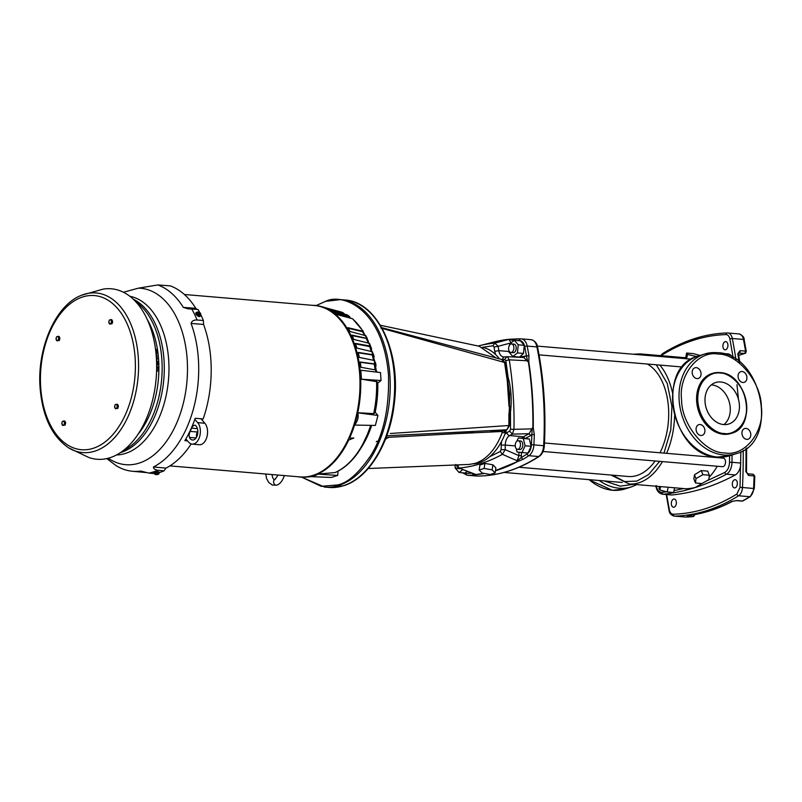 <?xml version="1.0" encoding="UTF-8"?>
<svg xmlns="http://www.w3.org/2000/svg" width="802" height="802" viewBox="0 0 802 802"><rect width="100%" height="100%" fill="white"/><g stroke="black" fill="none" stroke-linecap="round" stroke-linejoin="round"><path stroke-width="1.2" d="M724.858 452.929C744.767 456.779 764.787 431.526 761.359 406.875C761.439 382.524 737.73 353.572 718.121 354.073C698.211 350.223 678.201 375.476 681.62 400.128C681.54 424.479 705.249 453.431 724.858 452.929M724.266 433.481L723.935 433.451C716.838 433.922 699.524 423.195 697.83 401C696.748 378.865 712.918 371.256 720.146 373.06L720.487 373.09C727.574 372.629 744.888 383.346 746.592 405.541C747.664 427.687 731.504 435.285 724.266 433.481M700.116 424.519A5.604 4.301 -107.6 0 1 704.808 429.531A5.604 4.301 -107.6 0 1 702.181 435.336A5.604 4.301 -107.6 0 1 700.868 435.476A5.604 4.301 -107.6 0 1 696.186 430.463A5.604 4.301 -107.6 0 1 698.803 424.659A5.604 4.301 -107.6 0 1 700.116 424.519M745.99 428.398A5.604 4.301 -107.6 0 1 750.682 433.411A5.604 4.301 -107.6 0 1 748.055 439.215A5.604 4.301 -107.6 0 1 746.742 439.366A5.604 4.301 -107.6 0 1 742.061 434.353A5.604 4.301 -107.6 0 1 744.677 428.539A5.604 4.301 -107.6 0 1 745.99 428.398M742.121 371.526A5.604 4.301 -107.6 0 1 746.802 376.539A5.604 4.301 -107.6 0 1 744.186 382.343A5.604 4.301 -107.6 0 1 742.863 382.484A5.604 4.301 -107.6 0 1 738.181 377.471A5.604 4.301 -107.6 0 1 740.797 371.667A5.604 4.301 -107.6 0 1 742.121 371.526M696.246 367.637A5.604 4.301 -107.6 0 1 700.928 372.649A5.604 4.301 -107.6 0 1 698.311 378.454A5.604 4.301 -107.6 0 1 696.988 378.604A5.604 4.301 -107.6 0 1 692.306 373.592A5.604 4.301 -107.6 0 1 694.923 367.787A5.604 4.301 -107.6 0 1 696.246 367.637M731.183 433.421A31.448 24.16 -107.6 0 1 731.003 433.481A31.448 24.16 -107.6 0 1 723.594 434.283A31.448 24.16 -107.6 0 1 697.279 406.133A31.448 24.16 -107.6 0 1 711.986 373.521A31.448 24.16 -107.6 0 1 712.166 373.461M723.935 424.589A21.754 16.712 72.4 0 0 729.048 401.291A21.754 16.712 72.4 0 0 711.615 384.88A21.754 16.712 72.4 0 0 711.334 384.86M720.757 381.983A21.754 16.712 -107.6 0 1 738.953 401.451A21.754 16.712 -107.6 0 1 728.787 424.007A21.754 16.712 -107.6 0 1 723.665 424.569A21.754 16.712 -107.6 0 1 705.459 405.09A21.754 16.712 -107.6 0 1 715.635 382.534A21.754 16.712 -107.6 0 1 720.757 381.983M604.317 480.929L620.116 486.152L633.56 484.318M663.976 453.11L670.773 430.042L671.906 406.514L667.264 383.466L656.327 364.79M745.258 353.321L744.657 353.451L745.579 351.116L745.93 351.837M695.073 514.503L693.489 516.588L687.144 515.656A293.953 179.347 -85.2 0 0 731.885 501.461L736.807 500.548L742.371 501.019A293.953 179.347 -85.2 0 0 749.76 496.709A1.764 1.273 58.2 0 0 750.381 496.578L742.963 500.909M325.091 301.562C341.562 292.57 383.085 307.507 388.499 375.125C389.371 408.529 383.416 435.396 370.634 455.716C358.624 473.27 347.607 483.005 337.592 484.929L321.181 486.313L301.692 477.18L324.569 487.075A94.065 57.393 94.8 0 0 338.775 485.421A94.065 57.393 94.8 0 0 390.233 386.614A94.065 57.393 94.8 0 0 340.439 299.617L325.532 301.351L316.219 305.522L325.091 301.562M368.238 468.518L469.27 464.428L475.476 463.315C487.235 459.145 496.308 448.529 502.694 431.456L455.315 433.681M509.46 418.504A58.616 35.759 94.8 0 0 510.483 412.068A58.616 35.759 -85.2 0 0 510.984 394.083A58.616 35.759 -85.2 0 0 508.097 377.171A58.616 35.759 94.8 0 0 506.473 372.178M507.115 377.03L509.671 393.932L509.41 412.669M505.36 430.233L504.508 432.609L501.962 432.739M473.431 463.877A58.616 35.759 -85.2 0 0 489.822 456.639A58.616 35.759 94.8 0 0 501.481 441.571A58.616 35.759 -85.2 0 0 504.909 434.193L506.904 432.609A2.937 2.165 61.8 0 0 509.651 435.576L512.398 434.113L529.079 433.722L532.207 428.188L531.856 434.614L530.723 435.506L529.079 433.722L523.435 436.749L509.651 435.576A9.403 5.734 94.8 0 0 505.25 445.07L515.235 445.922M506.483 429.872A58.616 35.759 94.8 0 1 504.909 434.193M695.484 482.994L693.87 478.904L694.472 474.784L701.269 470.594L707.705 471.135L709.319 475.225L708.838 479.656L701.92 483.546L695.484 482.994L695.976 478.573L702.893 474.684L709.319 475.225M686.582 359.005L685.62 357.963L686.622 353.04L687.504 354.444L696.737 356.559M610.994 475.035L629.049 483.937L683.585 488.548C686.091 488.979 689.951 488.639 695.164 487.546L701.87 483.536M721.82 457.15A65.253 39.819 94.8 0 1 721.459 457.982M717.289 466.243A65.253 39.819 94.8 0 1 709.088 477.3M543.054 451.486L722.532 466.684A4.291 2.617 -85.2 0 0 723.183 466.604A4.291 2.617 -85.2 0 0 725.529 462.102A4.291 2.617 -85.2 0 0 723.264 458.132L544.478 442.995M518.984 467.245L628.277 476.498A57.904 35.328 -85.2 0 0 637.029 475.476A57.904 35.328 -85.2 0 0 655.124 460.98M660.006 452.779A57.904 35.328 -85.2 0 0 647.354 364.038M725.68 349.732A4.12 2.506 94.8 0 1 725.058 349.802A4.12 2.506 94.8 0 1 722.883 345.993A4.12 2.506 94.8 0 1 725.128 341.672A4.12 2.506 94.8 0 1 725.75 341.602A4.12 2.506 94.8 0 1 727.935 345.401A4.12 2.506 94.8 0 1 725.68 349.732M674.121 507.175A4.12 2.506 94.8 0 1 673.49 507.245A4.12 2.506 94.8 0 1 671.314 503.445A4.12 2.506 94.8 0 1 673.57 499.115A4.12 2.506 94.8 0 1 674.191 499.044A4.12 2.506 94.8 0 1 676.367 502.854A4.12 2.506 94.8 0 1 674.121 507.175M735.093 487.837A4.12 2.506 94.8 0 1 734.472 487.907A4.12 2.506 94.8 0 1 732.296 484.097A4.12 2.506 94.8 0 1 734.552 479.776A4.12 2.506 94.8 0 1 735.173 479.706A4.12 2.506 94.8 0 1 737.349 483.516A4.12 2.506 94.8 0 1 735.093 487.837M684.928 516.989A8.822 5.383 -85.2 0 0 685.289 517.039A8.822 5.383 -85.2 0 0 685.65 517.049A293.953 179.347 -85.2 0 0 693.299 516.588L694.402 514.493L694.722 514.954M458.463 468.007A4.291 2.617 94.8 0 1 457.772 468.398A4.291 2.617 94.8 0 1 457.12 468.468A4.291 2.617 94.8 0 1 454.864 465.01M518.212 440.769L520.528 440.97A4.291 2.617 94.8 0 1 522.804 444.94A4.291 2.617 94.8 0 1 520.458 449.451A4.291 2.617 94.8 0 1 519.806 449.521L517.49 449.32A4.291 2.617 94.8 0 1 515.215 445.361A4.291 2.617 94.8 0 1 517.561 440.849A4.291 2.617 94.8 0 1 518.212 440.769A4.291 2.617 94.8 0 1 520.478 444.739A4.291 2.617 94.8 0 1 518.132 449.25A4.291 2.617 94.8 0 1 517.49 449.32M511.606 343.928L513.932 344.128A4.291 2.617 94.8 0 1 516.197 348.098A4.291 2.617 94.8 0 1 513.851 352.599A4.291 2.617 94.8 0 1 513.21 352.68L510.884 352.479A4.291 2.617 94.8 0 1 508.608 348.509A4.291 2.617 94.8 0 1 510.964 344.008A4.291 2.617 94.8 0 1 511.606 343.928A4.291 2.617 94.8 0 1 513.881 347.898A4.291 2.617 94.8 0 1 511.536 352.409A4.291 2.617 94.8 0 1 510.884 352.479M459.997 468.619A4.291 2.617 94.8 0 1 459.436 468.669L457.12 468.468M509.019 350.795L508.909 351.988L512.809 356.509L518.784 357.02L526.503 356.068L527.666 361.451L523.886 357.552L525.3 355.918M509.541 345.191L509.671 343.878L514.333 340.289L518.232 344.82L517.47 352.93L512.809 356.509M514.333 340.289L520.358 340.8L524.257 345.331L518.232 344.82M524.257 345.331L523.495 353.441L517.47 352.93M516.819 441.26L518.353 437.952L523.295 438.493L525.109 445.782L521.982 452.539L517.039 451.997L516.197 448.599M530.723 435.506L525.089 438.534L529.33 439.005L531.145 446.293L528.017 453.05L521.982 452.539M531.145 446.293L525.109 445.782M529.33 439.005L523.295 438.493M462.694 469.691L459.045 472.498L455.145 467.977L455.255 466.784M459.045 472.498L465.07 473.01L467.115 471.446M731.885 501.461A1.764 1.303 62.3 0 0 732.457 501.35L736.396 500.648L741.96 501.12M732.457 501.35C717.65 509.13 702.622 513.902 687.354 515.646L687.164 515.656A1.764 1.383 83.5 0 0 687.354 515.646L687.354 515.646A1.764 1.383 83.5 0 0 687.575 515.606M739.053 361.752A411.526 251.096 -85.2 0 0 737.79 353.772A1.764 0.531 -9.4 0 1 738.482 354.073L738.682 353.02L744.657 353.451L738.692 355.336M754.401 476.137L752.898 474.293L753.75 474.634M509.28 339.266L520.829 338.825A1.764 1.393 -89.9 0 1 520.919 338.825A11.759 7.178 94.8 0 1 521.28 338.845A11.759 7.178 94.8 0 1 527.165 346.083A258.675 157.834 94.8 0 1 528.939 355.587L526.503 356.068L524.749 346.634A1.764 0.601 -11.3 0 1 527.165 346.083L536.919 346.905A258.675 157.834 94.8 0 1 543.646 445.691A11.759 7.178 94.8 0 1 538.633 456.518A258.675 157.834 94.8 0 1 477.05 476.047A11.759 7.178 94.8 0 1 476.689 476.037L466.944 475.205A11.759 7.178 94.8 0 0 467.305 475.225L477.05 476.047A1.764 1.393 90.1 0 0 477.24 476.047M520.729 338.825A258.675 157.834 94.8 0 0 514.653 339.015L513.35 341.05M523.495 353.441L519.335 357.301M528.939 355.587L528.769 361.872A258.675 157.834 94.8 0 1 533.26 427.797L534.322 434.664L531.856 434.614L531.435 444.749L533.901 444.869A11.759 7.178 94.8 0 1 528.879 455.696A258.675 157.834 94.8 0 1 522.864 459.396L521.19 457.631L516.949 461.1L518.914 455.656L521.39 455.656L521.19 457.631L527.165 453.952A1.764 1.263 57 0 0 528.879 455.696L538.633 456.518A1.764 1.263 57 0 0 539.265 456.368C542.302 454.122 543.997 450.584 544.337 445.782C546.122 411.667 543.886 378.815 537.611 347.236C536.999 343.136 534.804 340.619 531.024 339.667A11.759 7.178 94.8 0 1 536.919 346.905A1.764 0.601 -11.3 0 1 537.611 347.236M521.671 438.233L523.435 436.749L525.089 438.534L518.353 437.952M473.561 475.035L472.228 473.16L466.002 473.35A1.764 1.393 90.1 0 0 467.305 475.225A258.675 157.834 94.8 0 0 473.561 475.035L476.518 474.583L473.27 473.892M490.172 474.483L482.192 473.03L479.175 470.002L484.147 468.428L492.127 469.882L495.145 472.909L490.172 474.483M522.864 459.396L495.506 470.553M737.79 353.772L740.015 350.644L745.579 351.116A411.526 251.096 -85.2 0 0 743.454 339.447A8.822 5.383 -85.2 0 0 739.023 333.933C742.672 335.416 744.376 337.361 744.156 339.767A1.764 0.581 169.1 0 0 743.454 339.447L732.316 338.504A8.822 5.383 -85.2 0 0 727.885 332.99A8.822 5.383 -85.2 0 0 727.524 332.98A1.764 1.393 88.6 0 0 726.051 334.614C704.397 335.226 683.154 341.963 662.332 354.835L661.319 355.687M738.482 354.073L739.795 362.334M666.632 494.553L669.359 509.811A1.764 0.581 -10.9 0 0 669.018 510.262C669.319 513.24 671.023 515.185 674.151 516.097A8.822 5.383 -85.2 0 0 674.512 516.107A293.953 179.347 -85.2 0 0 738.622 495.766L749.76 496.709A8.822 5.383 -85.2 0 0 753.619 488.448L754.091 475.947L748.527 475.476L746.141 471.877M669.359 509.811C670.011 512.638 671.284 514.112 673.199 514.222C694.853 513.621 716.096 506.884 736.918 494.012A1.764 1.273 58.2 0 0 738.622 495.766A8.822 5.383 -85.2 0 0 742.482 487.506L754.301 488.548L750.381 496.578M736.918 494.012L740.005 487.395L740.868 451.767M655.836 485.932C656.627 490.724 658.873 493.491 662.572 494.202L671.394 494.954A11.819 7.208 -85.2 0 0 672.216 494.944A391.536 238.896 -85.2 0 0 735.284 474.944A11.819 7.208 -85.2 0 0 740.687 464.819M733.178 357.792L729.89 339.035C729.239 336.208 727.955 334.735 726.051 334.614M732.437 357.371A11.819 7.208 -85.2 0 0 727.855 353.893L722 353.401M738.482 399.396L736.978 384.629M674.602 487.796L673.64 492.508L667.204 491.967L659.896 490.012L659.003 488.598L659.434 486.513M700.086 355.456L693.058 353.582L686.622 353.04M612.447 475.155L624.648 481.581L636.878 481.1L648.658 474.533L659.665 461.361M667.204 491.967L668.166 487.245M659.896 490.012L660.587 486.603M701.269 470.594L702.893 474.684M694.472 474.784L695.976 478.573M687.504 354.444L686.632 358.745M694.823 356.399L694.612 357.431M509.039 339.266L494.383 341.893L478.122 346.023A253.322 154.565 94.8 0 1 479.015 345.792A253.322 154.565 94.8 0 1 494.814 343.096L498.142 346.284L511.225 342.865L508.859 339.296L513.912 340.619M527.666 361.451L528.388 361.963A258.615 157.793 94.8 0 1 532.869 427.666L532.207 428.188M483.987 473.36L476.228 474.483M479.175 470.002L479.927 465L484.899 463.426L492.899 464.799L492.127 469.882M484.899 463.426L484.147 468.428M492.899 464.799L495.897 467.917L495.145 472.909M517.049 460.739L502.393 454.313A253.322 154.565 94.8 0 1 459.075 468.057L475.355 474.293M482.373 347.316L493.029 345.772L494.814 343.096L508.779 339.436M527.175 360.77L509.24 359.827A253.322 154.565 94.8 0 1 513.972 429.321L531.816 428.89M506.774 356.7L504.759 359.426L505.831 360.619L509.24 359.827L507.345 356.69L503.626 357A9.403 5.734 94.8 0 1 498.814 350.634L498.142 346.284L494.072 347.025L493.029 345.772M513.972 429.321L512.398 434.113L509.651 431.135L510.513 429.331L513.972 429.321M518.954 452.208L518.914 455.656L505.19 449.661L502.393 454.313L500.237 451.496L501.07 449.651L501.481 441.571M460.158 464.789L457.411 465.08L459.075 468.057L474.594 474.203M483.275 347.517A58.616 35.759 94.8 0 1 495.546 354.504L494.744 351.376L498.814 350.634L508.949 351.497M499.365 358.845A58.616 35.759 -85.2 0 0 495.546 354.504M387.105 438.062L385.983 438.965L388.108 437.341L390.574 437.2M385.983 438.965L388.108 437.341L386.153 437.451L473.32 432.699M505.08 430.283L493.21 431.275L492.107 432.088M490.944 431.646L493.21 431.275L491.716 431.887M496.077 357.963L479.265 346.263L380.359 325.251M504.428 430.534L506.914 429.732L508.869 425.521L390.343 433.491M504.779 430.413L504.508 432.609L504.047 430.634L506.663 429.782L386.775 435.787M381.772 327.657L502.804 359.767L505.13 362.755L508.267 381.622M501.892 359.787L504.779 363.146M509.481 406.654L508.348 385.01M380.83 328.058L504.568 362.474L507.285 380.95L509.019 406.444L509.982 406.865M506.353 374.424L506.202 373.842M509.47 406.794L509.049 413.962M508.919 413.672L508.869 425.521M169.884 465.892L299.948 476.909A86.004 52.481 -85.2 0 0 359.687 374.564A86.004 52.481 -85.2 0 0 314.464 305.502L184.4 294.494M354.564 425.07L375.356 425.431L377.963 415.476L357.762 412.809A86.145 52.561 94.8 0 1 354.564 425.01L354.554 425.06A86.145 52.561 94.8 0 1 349.582 438.123L348.82 437.942M357.792 412.759L357.772 412.749A86.145 52.561 94.8 0 0 360.469 374.594A86.145 52.561 94.8 0 0 320.8 306.404A86.145 52.561 94.8 0 0 312.168 305.311M377.963 415.476L375.035 412.088L373.712 413.601L357.772 412.749M377.09 381.732L377.612 383.166L381.05 380.519L380.509 372.559L360.83 370.233L361.441 379.196L377.09 381.732A82.446 50.305 94.8 0 1 374.273 413.421M377.01 372.148A78.596 47.96 -85.2 0 0 376.94 371.567L376.579 371.968L376.218 370.203A82.446 50.305 94.8 0 1 376.429 372.078M371.256 349.592L371.577 348.75L370.063 346.023L355.366 343.406A85.904 52.411 -85.2 0 1 356.93 348.098L372.399 351.737A82.446 50.305 94.8 0 1 373.321 354.995L374.163 356.97A78.596 47.96 -85.2 0 0 373.311 353.963L373.01 354.664L372.399 351.737M343.898 313.422L344.208 313.983M344.299 314.053A82.426 50.295 -85.2 0 0 342.845 313.361L330.133 310.023M349.562 316.63L350.043 317.582M350.835 318.294A82.426 50.295 -85.2 0 0 348.509 316.569L349.191 317.121M348.509 316.569L334.815 313.081M364.429 335.457L364.579 334.424L362.684 330.875A82.977 50.626 -85.2 0 0 352.278 318.675L352.96 319.236M364.469 335.066A82.426 50.295 -85.2 0 0 362.223 331.286L362.825 331.737A81.894 49.965 94.8 0 1 364.87 335.166M347.537 328.098L362.825 331.737M368.148 342.113L368.369 341.201L366.684 338.043A82.977 50.626 -85.2 0 0 365.261 335.266L365.852 335.717A82.446 50.305 94.8 0 1 367.216 338.374L365.822 335.657M368.168 342.785A82.426 50.295 -85.2 0 0 366.193 338.404L366.765 338.805A81.894 49.965 94.8 0 1 368.619 342.895M351.607 335.507L366.193 338.404L368.93 343.667M371.306 349.542L371.577 348.75A78.596 47.96 -85.2 0 0 370.614 346.253L371.587 348.77M370.985 348.87L370.714 349.652L370.985 348.87L371.867 351.386A78.355 47.809 -85.2 0 0 370.985 348.87L370.103 346.685A81.894 49.965 94.8 0 1 371.677 351.346M355.055 343.747L370.103 346.685M373.572 357.101L374.414 360.519A78.355 47.809 -85.2 0 0 373.562 357.06L373.241 357.702L372.79 355.246A81.894 49.965 94.8 0 1 374.013 360.409M373.521 360.309A82.426 50.295 -85.2 0 0 372.248 354.945L372.79 355.246M372.248 354.945L357.812 352.7M375.466 362.544L375.125 363.095L374.664 360.73A82.446 50.305 94.8 0 1 375.326 364.178L376.078 365.722A78.596 47.96 -85.2 0 0 375.466 362.544M375.486 365.832L376.148 370.123A78.355 47.809 -85.2 0 0 375.466 365.782L375.115 366.283L374.775 364.369A81.894 49.965 94.8 0 1 375.617 369.953M375.105 369.852A82.426 50.295 -85.2 0 0 374.253 364.128L374.775 364.369M374.253 364.128L359.857 362.223M370.624 425.351A82.977 50.626 -85.2 0 1 334.965 472.578L317.612 474.082C317.141 475.045 314.514 475.877 309.692 476.599L309.672 476.609A86.145 52.561 94.8 0 1 306.344 477.08A86.145 52.561 94.8 0 1 297.662 476.709M349.582 438.123L353.852 438.002L348.68 440.067A86.145 52.561 94.8 0 1 317.612 474.082A86.145 52.561 94.8 0 1 309.692 476.599L331.266 477.461L337.692 475.426L338.093 471.145M275.106 479.476A2.937 2.256 72.4 0 0 274.936 479.526A2.937 2.256 72.4 0 0 273.582 481.902A2.937 2.256 72.4 0 0 276.66 485.14A2.937 2.256 72.4 0 0 276.931 485.06C279.647 484.187 281.903 481.651 283.687 477.431L284.229 475.576M337.973 311.397L322.805 306.945M352.278 318.675L336.539 314.454A85.904 52.411 -85.2 0 0 333.562 312.178L348.88 316.068A82.977 50.626 -85.2 0 0 346.785 314.725L330.835 310.424A85.904 52.411 -85.2 0 0 327.677 308.77L343.176 312.84A82.977 50.626 -85.2 0 0 340.98 311.938L324.81 307.597A85.904 52.411 -85.2 0 0 322.153 306.765L320.8 306.404M340.98 311.938L341.732 312.539L340.98 311.938M346.785 314.725L347.507 315.306L346.785 314.725M363.286 331.336L347.797 327.647A85.904 52.411 -85.2 0 1 350.043 331.487L365.852 335.717M367.256 338.444L351.898 335.106A85.904 52.411 -85.2 0 1 353.822 339.406L369.451 343.366A82.446 50.305 94.8 0 1 369.582 343.697A82.446 50.305 94.8 0 1 370.614 346.374M370.063 346.023A82.977 50.626 -85.2 0 0 368.87 342.955L369.451 343.366M373.321 354.995L372.78 354.695A82.977 50.626 -85.2 0 0 371.847 351.386M375.326 364.178L374.795 363.938A82.977 50.626 -85.2 0 0 374.133 360.429L359.326 357.441A85.904 52.411 -85.2 0 0 358.153 352.419L372.78 354.695M374.133 360.429L374.664 360.73M375.927 372.018A82.977 50.626 -85.2 0 0 375.687 369.963L360.98 367.286A85.904 52.411 -85.2 0 0 360.198 362.013L374.795 363.938M375.687 369.963L376.218 370.203M381.05 380.519L361.441 379.196M357.762 412.809C358.865 417.02 357.802 421.09 354.564 425.01M347.888 439.947L348.68 440.067A1.173 0.722 94.8 0 1 348.439 438.824M337.692 475.426L317.632 474.092M187.588 440.92L184.831 440.669A94.566 57.694 -85.2 0 0 195.217 418.253L203.157 418.975A94.656 57.754 -85.2 0 0 210.866 359.847A94.656 57.754 -85.2 0 0 203.568 324.449L191.056 323.417A94.516 57.664 94.8 0 1 198.365 358.815A94.516 57.664 94.8 0 1 153.473 466.964L165.954 468.127A94.656 57.754 -85.2 0 0 191.177 443.917M165.954 468.127L164.019 470.834A96.41 58.827 -85.2 0 1 159.548 472.528M141.673 471.215L140.45 471.095A94.516 57.664 94.8 0 1 132.34 471.255L144.751 472.438A94.656 57.754 -85.2 0 0 146.535 472.568M132.34 471.255A94.516 57.664 94.8 0 1 116.059 465.621L106.766 458.574M155.047 473.681L148.821 473.08L141.002 471.105M148.821 473.08A96.35 58.787 -85.2 0 0 157.743 470.253C154.686 469.621 153.262 468.518 153.473 466.964M156.54 361.06L157.443 361.361L157.683 364.82L156.651 365.732M156.651 366.905L157.834 367.126L158.074 370.574L156.58 371.637M155.879 381.361L155.608 383.697M150.355 407.917L150.014 408.99M156.44 349.411L155.568 349.612M156.26 349.391L156.901 353.311L156.079 354.153M156.831 355.166L156.179 355.296M156.651 355.146L157.292 359.065L156.49 359.908M156.951 355.276L156.2 355.517M156.56 349.522L155.598 349.832M156.651 367.136L157.733 366.785M156.55 361.291L157.342 361.03M156.34 357.461A85.533 52.19 94.8 0 1 88.671 457.431L68.792 447.937A80.1 48.872 94.8 0 0 118.115 433.391A80.1 48.872 94.8 0 0 138.285 357.271A80.1 48.872 94.8 0 0 81.724 295.196L102.917 289.181A85.533 52.19 94.8 0 1 156.34 357.461M58.075 336.349L56.631 336.81L56.19 337.913L56.33 339.928L57.483 340.589A2.055 1.253 94.8 0 1 56.33 339.928A2.055 1.253 94.8 0 1 56.19 337.913A2.055 1.253 94.8 0 1 57.213 336.569A2.055 1.253 94.8 0 1 58.366 337.231A2.055 1.253 94.8 0 1 58.596 338.183A2.055 1.253 94.8 0 1 58.496 339.246A2.055 1.253 94.8 0 1 57.483 340.589L59.318 340.459L59.909 338.213L59.047 336.429L58.075 336.349L58.937 338.133L59.909 338.213M59.318 340.459L56.902 340.83M58.937 338.133L58.356 340.379M116.631 404.268L115.177 404.679L114.726 405.782L114.836 407.797L115.989 408.499A2.055 1.253 94.8 0 1 114.836 407.797A2.055 1.253 94.8 0 1 114.726 405.782A2.055 1.253 94.8 0 1 115.759 404.459A2.055 1.253 94.8 0 1 116.912 405.16A2.055 1.253 94.8 0 1 117.132 406.123A2.055 1.253 94.8 0 1 117.022 407.185A2.055 1.253 94.8 0 1 115.989 408.499L117.824 408.388L118.435 406.163L117.603 404.348L116.631 404.268L117.473 406.083L118.435 406.163M117.824 408.388L115.408 408.719M117.473 406.083L116.851 408.308M63.849 420.98L62.396 421.441L61.954 422.554L62.095 424.569L63.248 425.23A2.055 1.253 94.8 0 1 62.095 424.569A2.055 1.253 94.8 0 1 61.954 422.554A2.055 1.253 94.8 0 1 62.977 421.2A2.055 1.253 94.8 0 1 64.13 421.862A2.055 1.253 94.8 0 1 64.371 422.814A2.055 1.253 94.8 0 1 64.27 423.877A2.055 1.253 94.8 0 1 63.248 425.23L65.092 425.09L65.674 422.854L64.822 421.06L63.849 420.98L64.711 422.764L65.674 422.854M65.092 425.09L62.676 425.471M64.711 422.764L64.12 425.01M110.836 319.617L109.383 320.078L108.952 321.181L109.082 323.196L110.245 323.858A2.055 1.253 94.8 0 1 109.082 323.196A2.055 1.253 94.8 0 1 108.952 321.181A2.055 1.253 94.8 0 1 109.964 319.828A2.055 1.253 94.8 0 1 111.127 320.499A2.055 1.253 94.8 0 1 111.358 321.452A2.055 1.253 94.8 0 1 111.257 322.504A2.055 1.253 94.8 0 1 110.245 323.858L112.079 323.727L112.671 321.482L111.809 319.697L110.836 319.617L111.699 321.401L112.671 321.482M112.079 323.727L109.663 324.098M111.699 321.401L111.107 323.647M123.478 292.249L138.485 288.149L157.834 284.951A94.516 57.664 94.8 0 1 183.317 307.397L195.768 308.309L197.001 309.402M191.056 323.417C191.818 321.011 193.833 319.868 197.081 319.998A96.35 58.787 -85.2 0 0 191.778 309.031L188.059 308.84L183.317 307.397M155.057 472.769C153.352 472.177 154.485 471.817 158.465 471.686L159.578 472.448A2.797 0.541 -3.9 0 1 158.936 472.849M157.743 470.253L164.019 470.834M154.686 473.14A2.797 0.541 -3.9 0 1 154.004 472.829A2.797 0.541 -3.9 0 1 155.548 472.238A2.797 0.541 -3.9 0 1 158.495 472.107A2.797 0.541 -3.9 0 1 159.578 472.448M154.656 472.739L155.979 472.348L154.616 472.729L154.746 474.042L156.069 473.631L155.979 472.348L158.104 472.258L157.693 473.561M157.473 473.852L155.297 474.533L157.362 473.872L155.277 474.533L154.746 474.042M157.362 473.872L156.069 473.631M156.069 474.293L159.007 473.872L156.069 474.353M158.335 472.829L158.385 473.621M155.959 472.308L158.966 472.558L159.007 473.872L156.4 474.634L157.693 474.293M157.092 474.604L157.944 474.473M158.134 472.218L158.936 472.568M194.836 419.356L197.673 422.644A11.759 7.178 94.8 0 1 200.33 430.113A11.759 7.178 94.8 0 1 192.159 444.107A11.759 7.178 94.8 0 1 188.63 442.143L185.863 438.925M201.001 418.774L204.861 423.255A11.759 7.178 94.8 0 1 207.517 430.724A11.759 7.178 94.8 0 1 199.357 444.719L192.159 444.107M190.134 431.396A94.065 57.393 -85.2 0 0 191.638 428.148A6.466 3.95 94.8 0 1 195.036 425.17A7.639 4.662 94.8 0 1 197.813 430.915A7.639 4.662 94.8 0 1 192.51 440.007A7.639 4.662 94.8 0 1 189.362 437.411A6.466 3.95 94.8 0 1 189.232 436.348A6.466 3.95 94.8 0 1 190.134 431.396L197.332 431.997A94.065 57.393 -85.2 0 0 197.813 430.975M197.332 431.997A6.466 3.95 -85.2 0 0 196.43 436.95A6.466 3.95 -85.2 0 0 196.46 437.311M189.362 437.411L196.039 437.982M203.568 324.449L203.377 320.519L197.081 319.998M195.919 312.82L199.036 316.72L200.36 316.148M191.778 309.031L198.044 309.482A96.41 58.827 -85.2 0 1 199.598 312.319M203.377 320.519A96.41 58.827 -85.2 0 0 200.69 314.494M200.52 314.725A2.797 1.584 -143 0 1 200.47 316.028A2.797 1.584 -143 0 1 199.247 316.449A2.797 1.584 -143 0 1 196.54 314.925A2.797 1.584 -143 0 1 196.009 312.67A2.797 1.584 -143 0 1 197.222 312.249A2.797 1.584 -143 0 1 197.322 312.259M198.214 312.509A2.797 1.584 -143 0 1 198.224 312.519L198.986 312.008L200.771 314.394L199.949 314.915L198.565 312.068M197.132 315.046L196.39 313.392L197.172 315.006L199.036 315.948L197.132 315.046L197.823 314.143L197.041 312.529L196.43 313.341M197.041 312.529L197.853 311.918A1.865 1.063 -143 0 0 197.583 313.151A1.865 1.063 -143 0 0 199.086 314.504L199.287 315.617L199.117 314.534L197.823 314.143M197.853 311.918L199.086 314.504M199.538 315.457L199.949 314.915M200.249 314.605A1.865 1.063 -143 0 0 200.52 313.392A1.865 1.063 -143 0 0 199.016 312.038L200.249 314.625L200.771 314.394L199.036 315.998M199.287 315.617L200.119 315.256M195.768 308.309A94.656 57.754 -85.2 0 0 170.265 285.863L157.834 284.951M698.161 356.068C654.442 366.805 671.565 456.238 717.178 457.08L729.76 455.706A52.26 40.15 -107.6 0 1 717.449 457.05A52.26 40.15 -107.6 0 1 673.72 410.263A52.26 40.15 -107.6 0 1 698.161 356.068L704.617 354.023A52.26 40.15 -107.6 0 1 716.928 352.69M736.216 453.661A52.26 40.15 -107.6 0 1 723.905 454.995A52.26 40.15 -107.6 0 1 680.176 408.218A52.26 40.15 -107.6 0 1 704.617 354.023L717.199 352.649C762.802 353.492 779.935 442.925 736.216 453.661L729.76 455.706M723.945 434.173A31.448 24.16 -107.6 0 1 723.604 434.143A31.448 24.16 -107.6 0 1 697.59 405.812A31.448 24.16 -107.6 0 1 712.336 373.411A31.448 24.16 -107.6 0 1 719.755 372.599A31.448 24.16 -107.6 0 1 720.096 372.629A31.448 24.16 -107.6 0 1 746.111 400.97A31.448 24.16 -107.6 0 1 731.354 433.371A31.448 24.16 -107.6 0 1 723.945 434.173M599.254 480.508A52.26 40.15 72.4 0 0 619.164 488.217A52.26 40.15 72.4 0 0 631.475 486.884L636.868 484.598M589.119 479.646A52.26 40.15 72.4 0 0 612.698 490.263A52.26 40.15 72.4 0 0 625.019 488.929L612.437 490.303L588.638 479.606M672.457 392.629A65.253 39.819 -85.2 0 0 659.866 365.09M646.582 355.356A65.253 39.819 -85.2 0 0 640.056 353.893L685.66 357.752M745.72 352.97A1.764 1.283 -120.1 0 1 744.817 353.371M328.98 487.446L343.607 485.741C368.719 478.313 390.043 443.135 394.313 403.296C401.07 352.128 377.511 301.522 344.85 299.988A94.065 57.393 94.8 0 1 394.644 386.985A94.065 57.393 94.8 0 1 343.186 485.791A94.065 57.393 94.8 0 1 328.98 487.446L324.569 487.075M629.049 483.937A65.253 39.819 -85.2 0 0 638.913 482.784A65.253 39.819 -85.2 0 0 662.432 461.591M666.602 453.33A65.253 39.819 -85.2 0 0 674.582 415.747M687.725 516.117A1.764 1.073 -85.2 0 0 687.875 516.087A1.764 1.073 -85.2 0 0 688.517 515.516M376.258 441.591L379.747 440.488M673.199 514.222A1.764 1.393 88.6 0 0 674.512 516.107L685.65 517.049A1.764 1.393 88.6 0 0 685.89 517.039M466.002 473.35L464.328 472.949M531.435 444.749C531.074 449.05 529.651 452.117 527.165 453.952M516.769 340.499L519.425 340.469A1.764 1.393 -89.9 0 1 520.829 338.825L531.024 339.667A11.759 7.178 94.8 0 0 530.663 339.647M519.425 340.469C522.052 340.69 523.826 342.745 524.749 346.634M738.572 353.141L739.083 352.98A1.764 1.073 94.8 0 0 740.015 350.644M534.322 434.664A258.675 157.834 94.8 0 1 533.901 444.869L544.337 445.782M521.43 452.478L521.39 455.656M517.621 461.551A258.675 157.834 94.8 0 1 495.476 470.764M484.418 473.441A258.675 157.834 94.8 0 1 476.518 474.583M745.83 471.666A411.526 251.096 -85.2 0 0 745.97 448.579M748.527 475.476A1.764 1.073 -85.2 0 0 747.594 473.792L746.512 471.797L746.642 448.057M662.332 354.835A1.764 1.273 -121.8 0 1 662.793 353.451L660.637 355.637M735.965 359.507A411.526 251.096 -85.2 0 0 732.316 338.504A1.764 0.581 169.1 0 0 729.89 339.035M740.005 487.395L742.482 487.506A411.526 251.096 -85.2 0 0 743.203 450.463M662.572 494.202A11.819 7.208 -85.2 0 0 663.404 494.202A391.536 238.896 -85.2 0 0 695.164 487.546A391.536 238.896 -85.2 0 0 726.462 474.193A11.819 7.208 -85.2 0 0 731.985 462.293L740.807 463.045M672.216 494.944L663.404 494.202A1.764 1.383 -95.8 0 1 662.031 492.328L666.562 491.796M735.284 474.944L726.462 474.193A1.764 1.293 61.7 0 1 724.808 472.418C727.675 470.543 729.239 467.175 729.509 462.283L731.985 462.293A391.536 238.896 -85.2 0 0 732.046 454.985M656.186 485.541C657.089 490.052 659.043 492.318 662.031 492.328M729.509 462.283L729.569 455.767M705.92 481.29L724.808 472.418M674.021 490.613L683.575 488.558M494.383 341.893A258.615 157.793 94.8 0 1 508.819 339.306M501.07 449.651L505.19 449.661L505.25 445.07L501.13 445.07M494.744 351.376L494.072 347.025M501.932 359.727L503.957 357M504.759 359.426L502.443 359.677M505.831 360.619L508.097 377.171M510.483 412.068L510.513 429.331M506.904 432.609L509.651 431.135M500.237 451.496L489.822 456.639M362.153 446.173A78.596 47.96 -85.2 0 0 371.677 425.361L360.71 448.518A82.446 50.305 94.8 0 1 338.985 470.543M375.176 412.248A78.596 47.96 -85.2 0 0 377.782 383.035M371.136 425.351A82.446 50.305 94.8 0 1 360.71 448.518C353.522 460.107 345.06 468.097 335.326 472.488M371.196 351.246A82.426 50.295 -85.2 0 0 369.552 346.324M373.712 413.601A82.977 50.626 -85.2 0 0 376.569 381.441M108.29 458.203A88.531 54.015 -85.2 0 0 163.939 444.689A88.531 54.015 -85.2 0 0 187.177 359.336A88.531 54.015 -85.2 0 0 138.485 288.149M129.874 296.289A79.789 48.681 94.8 0 1 168.681 359.918A79.789 48.681 94.8 0 1 116.44 454.965M120.28 452.679A79.147 48.29 -85.2 0 0 163.999 359.677A79.147 48.29 -85.2 0 0 133.272 299.186M135.949 301.903A79.077 48.25 94.8 0 1 161.864 359.517A79.077 48.25 94.8 0 1 123.378 450.453M137.623 434.834A76.721 46.817 -85.2 0 0 158.626 359.817A76.721 46.817 -85.2 0 0 147.378 319.687M40.712 387.607A77.353 47.198 94.8 0 1 82.746 296.93A77.353 47.198 94.8 0 1 135.107 357.672A77.353 47.198 94.8 0 1 93.072 448.358A77.353 47.198 94.8 0 1 40.712 387.607M158.525 473.962L156.44 474.624M197.673 422.644L204.861 423.255M197.412 428.639L191.638 428.148M731.003 433.481L731.354 433.371C757.359 427.085 747.404 373.531 720.186 372.619L711.986 373.521M631.475 486.884L625.019 488.929M633.229 354.223L640.056 353.893M738.702 355.416L745.419 353.251L746.271 351.426L744.156 339.767M691.364 359.146L537.34 346.113M344.85 299.988L340.439 299.617M693.489 516.588L685.289 517.039L674.151 516.097M462.654 472.809L466.944 475.205M754.301 488.548L754.772 476.067L753.158 474.263L747.594 473.792M662.793 353.451C683.855 340.419 705.389 333.592 727.404 332.97L739.023 333.933M539.265 456.368C519.054 469.451 498.353 476.017 477.14 476.057L476.689 476.037M669.018 510.262L666.211 494.513M622.382 482.463L504.037 472.438M682.372 366.995L539.054 354.865M514.493 339.015L508.699 339.336M524.227 357.552L507.345 356.69M455.787 464.468L458.343 467.957M387.075 438.082L389.281 437.29L464.819 433.18M506.914 429.732L509.42 425.641L509.561 403.175M375.186 412.258L377.802 383.025M377.02 372.148L376.96 371.617M343.025 313.422L344.419 314.083M348.84 316.72L351.055 318.354M362.765 331.627L365.341 336.018M370.614 346.253L369.441 343.356M373.321 354.003L374.173 357.01M375.486 362.584L376.088 365.772M276.66 485.14L272.399 485.07L268.72 482.473L266.515 478.353L265.763 474.012M275.016 479.496L273.612 479.145L272.7 477.741L271.948 474.533M278.114 475.055L274.936 479.526M341.081 311.968L343.346 312.9M347.076 314.845L349.211 316.219M352.7 318.895L363.226 331.226M310.905 476.659L306.344 477.08M68.792 447.937C52.08 436.629 42.516 416.649 40.1 388.008C36.862 348.008 55.719 304.69 81.724 295.196M199.257 314.675L197.914 311.898"/></g></svg>
